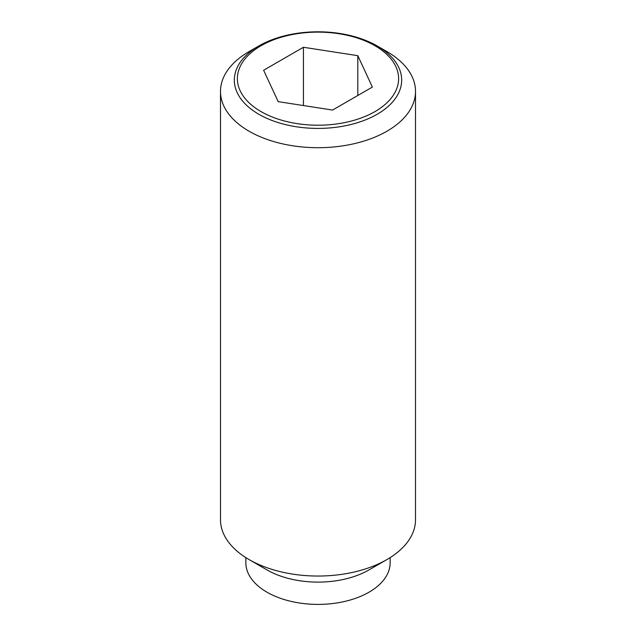 <?xml version="1.0" encoding="UTF-8"?>
<svg xmlns="http://www.w3.org/2000/svg" width="636" height="636" viewBox="0 0 636 636"><rect width="100%" height="100%" fill="white"/><g stroke="black" fill="none" stroke-linecap="round" stroke-linejoin="round"><path stroke-width="0.95" d="M386.95 51.596L377.164 45.951A83.674 48.304 180 0 1 377.164 114.265A83.674 48.304 180 0 1 258.836 114.265A83.674 48.304 180 0 1 258.836 45.951L258.836 45.951A83.674 48.304 180 0 1 377.164 45.951L386.95 51.596A97.507 56.294 0 0 1 415.507 91.409L415.507 519.747A97.507 56.294 0 0 1 386.95 559.553A97.507 56.294 0 0 1 249.05 559.553L266.977 569.904A72.154 41.658 0 0 0 369.023 569.904L386.95 559.553M258.836 45.951L249.05 51.596A97.507 56.294 0 0 0 220.493 91.409A97.507 56.294 0 0 0 249.05 131.215A97.507 56.294 0 0 0 355.317 143.418A97.507 56.294 0 0 0 415.507 91.409M220.493 91.409L220.493 519.747A97.507 56.294 0 0 0 249.05 559.553L266.977 569.904M245.846 557.613L245.846 562.741A72.154 41.658 0 0 0 266.977 592.196A72.154 41.658 0 0 0 345.61 601.227A72.154 41.658 0 0 0 390.154 562.741L390.154 557.613M375.002 111.578A80.621 46.547 0 0 0 375.002 45.752A80.621 46.547 0 0 0 260.999 45.752A80.621 46.547 0 0 0 260.999 111.578A80.621 46.547 0 0 0 375.002 111.578M303.428 47.271L357.806 55.682L372.378 87.076L332.572 110.06L278.194 101.649L263.622 70.254L303.428 47.271L303.428 105.552M357.806 55.682L357.806 95.495"/></g></svg>

